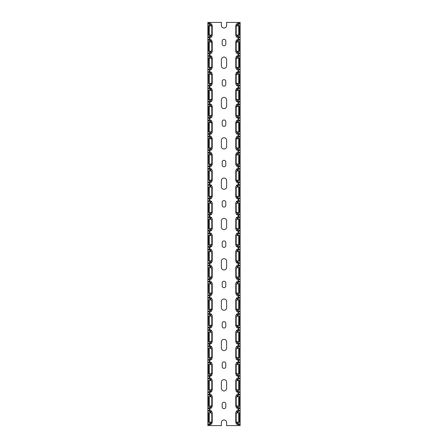 <?xml version="1.0" encoding="UTF-8"?>
<svg xmlns="http://www.w3.org/2000/svg" width="448" height="448" viewBox="0 0 448 448"><rect width="100%" height="100%" fill="white"/><g stroke="black" fill="none" stroke-linecap="round" stroke-linejoin="round"><path stroke-width="0.67" d="M238.034 424.738L238.034 425.6L226.621 425.6L226.621 422.576A2.621 2.621 0 0 0 224 419.955A2.621 2.621 0 0 0 221.379 422.576L221.379 425.6L207.872 425.6L207.872 410.323L210.818 412.423L210.482 412.698M238.554 23.212L238.554 22.4L226.621 22.4L226.621 25.424A2.621 2.621 0 0 1 224 28.045A2.621 2.621 0 0 1 221.379 25.424L221.379 22.4L209.966 22.4L209.966 23.262M210.482 422.374L210.818 422.649L207.872 424.749L211.378 424.206L212.229 422.43L212.229 412.642L211.378 410.866L207.872 410.323M210.818 422.374L212.229 422.374L211.786 421.921L209.373 422.374M209.373 412.698L211.786 413.151L212.229 412.765M212.229 422.374L208.762 422.374L208.757 412.698L210.818 412.698M207.872 405.843L207.872 406.246M207.872 389.715L207.872 390.118M207.872 373.587L207.872 373.99M207.872 357.459L207.872 357.862M207.872 341.331L207.872 341.734M207.872 325.203L207.872 325.606M207.872 309.075L207.872 309.478M207.872 292.947L207.872 293.35M207.872 276.819L207.872 277.222M207.872 260.691L207.872 261.094M207.872 244.563L207.872 244.966M207.872 228.435L207.872 228.838M207.872 212.307L207.872 212.71M207.872 196.179L207.872 196.582M207.872 180.051L207.872 180.454M207.872 163.923L207.872 164.326M207.872 147.795L207.872 148.198M207.872 131.667L207.872 132.07M207.872 115.539L207.872 115.942M207.872 99.411L207.872 99.814M207.872 83.283L207.872 83.686M207.872 67.155L207.872 67.558M207.872 51.027L207.872 51.43M207.872 412.698L207.872 394.15L210.818 396.295L210.482 396.57M207.872 396.57L207.872 378.022L210.818 380.167L210.482 380.442M210.482 390.118L212.229 390.051L211.378 391.95L207.872 392.538L207.995 378.134M207.872 380.442L207.872 361.939L210.818 364.039L210.482 364.314M207.872 376.41L211.378 375.822L212.229 374.046L212.229 364.258L211.378 362.482L207.872 361.939M207.872 364.314L207.872 345.766L210.818 347.911L210.482 348.186M210.482 357.862L212.229 357.795L211.378 359.694L207.872 360.282L207.995 345.878M207.872 348.186L207.872 329.638L210.818 331.783L210.482 332.058M207.872 332.058L207.872 313.555L210.818 315.655L210.482 315.93M210.482 325.606L212.229 325.539L211.378 327.438L207.872 328.026L207.995 313.622M212.229 325.606L208.757 325.606L211.786 325.153L212.229 325.539L212.229 315.874L211.378 314.098L207.872 313.555M207.872 315.93L207.872 297.382L210.818 299.527L210.482 299.802M210.482 309.478L212.229 309.411L211.378 311.31L207.872 311.898L207.995 297.494M207.872 299.802L207.872 281.254L210.818 283.399L210.482 283.674M210.482 293.35L212.229 293.283L211.378 295.182L207.872 295.77L207.995 281.366M207.872 283.674L207.872 265.126L210.818 267.271L210.482 267.546M210.482 277.222L212.229 277.155L211.378 279.054L207.872 279.642L207.995 265.238M207.872 267.546L207.872 249.043L210.818 251.143L210.482 251.418M210.482 261.094L212.229 261.027L211.378 262.926L207.872 263.514L207.995 249.11M212.229 261.094L208.757 261.094L211.786 260.641L212.229 261.027L212.229 251.362L211.378 249.586L207.872 249.043M207.872 251.418L207.872 232.87L210.818 235.015L210.482 235.29M207.872 235.29L207.872 216.787L210.818 218.887L210.482 219.162M207.872 231.258L211.378 230.67L212.229 228.894L212.229 219.106L211.378 217.33L207.872 216.787M207.872 219.162L207.872 200.659L210.818 202.759L210.482 203.034M207.872 215.13L211.378 214.542L212.229 212.766L212.229 202.978L211.378 201.202L207.872 200.659M207.872 203.034L207.872 184.531L210.818 186.631L210.482 186.906M210.482 196.582L212.229 196.515L211.378 198.414L207.872 199.002L207.995 184.598M212.229 196.582L208.757 196.582L211.786 196.129L212.229 196.515L212.229 186.85L211.378 185.074L207.872 184.531M207.872 186.906L207.872 168.403L210.818 170.503L210.482 170.778M210.482 180.454L212.229 180.387L211.378 182.286L207.872 182.874L207.995 168.47M212.229 180.454L208.757 180.454L211.786 180.001L212.229 180.387L212.229 170.722L211.378 168.946L207.872 168.403M207.872 170.778L207.872 152.275L210.818 154.65M212.229 154.717L208.757 154.65L211.786 155.103L212.229 154.717L212.229 164.259L211.786 163.873L208.757 164.326L212.229 164.382L211.378 166.158L207.872 166.746L207.995 152.342M212.229 154.65L211.378 152.818L207.872 152.275M207.872 154.65L207.872 136.147L210.818 138.522M207.872 150.618L211.378 150.03L212.229 148.254L212.229 138.466L211.378 136.69L207.872 136.147M207.872 138.522L207.872 120.019L210.818 122.394M207.872 134.49L211.378 133.902L212.229 132.126L212.229 122.338L211.378 120.562L207.872 120.019M207.872 122.394L207.872 103.891L210.818 106.266M207.872 118.362L211.378 117.774L212.229 115.998L212.229 106.21L211.378 104.434L207.872 103.891M207.872 106.266L207.872 87.763L210.818 89.863L210.482 90.138M207.872 102.234L211.378 101.646L212.229 99.87L212.229 90.082L211.378 88.306L207.872 87.763M207.872 90.138L207.872 71.635L210.818 74.01M212.229 74.077L208.757 74.01L211.786 74.463L212.229 74.077L212.229 83.619L211.786 83.233L208.757 83.686L212.229 83.742L211.378 85.518L207.872 86.106L207.995 71.702M212.229 74.01L211.378 72.178L207.872 71.635M207.872 74.01L207.872 55.507L210.818 57.882M212.229 57.949L208.757 57.882L211.786 58.335L212.229 57.949L212.229 67.491L211.786 67.105L208.757 67.558L212.229 67.614L211.378 69.39L207.872 69.978L207.995 55.574M212.229 57.882L211.378 56.05L207.872 55.507M207.872 57.882L207.872 39.379L210.818 41.754M207.872 53.85L211.378 53.262L212.229 51.486L212.229 41.698L211.378 39.922L207.872 39.379M207.872 39.334L207.872 22.4L209.966 22.4M207.872 421.568L207.872 413.504M207.872 405.44L207.872 397.376M207.872 389.312L207.872 381.248M207.872 373.184L207.872 365.12M207.872 357.056L207.872 354.637M207.872 351.411L207.872 348.992M207.872 340.928L207.872 332.864M207.872 324.8L207.872 316.736M207.872 308.672L207.872 300.608M207.872 292.544L207.872 284.48M207.872 276.416L207.872 273.997M207.872 270.771L207.872 268.352M207.872 260.288L207.872 252.224M207.872 244.16L207.872 236.096M207.872 228.032L207.872 219.968M207.872 211.904L207.872 203.84M207.872 195.776L207.872 193.357M207.872 190.131L207.872 187.712M207.872 179.648L207.872 171.584M207.872 163.52L207.872 155.456M207.872 147.392L207.872 139.328M207.872 131.264L207.872 123.2M207.872 115.136L207.872 112.717M207.872 109.491L207.872 107.072M207.872 99.008L207.872 90.944M207.872 82.88L207.872 74.816M207.872 66.752L207.872 58.688M207.872 408.666L211.378 408.078L212.229 406.302L212.229 396.514L211.378 394.738L207.872 394.15M210.482 406.246L212.229 406.246L211.786 405.793L209.373 406.246M209.373 396.57L211.786 397.023L212.229 396.637M212.229 406.246L208.762 406.246L208.757 396.57L210.818 396.57M210.818 406.246L207.872 408.621M212.229 390.118L208.757 390.118L211.786 389.665L212.229 390.051L212.229 380.386L211.378 378.61L207.872 378.022M209.373 380.442L211.786 380.895L212.229 380.509M210.818 380.442L208.762 380.442L208.757 390.118L209.373 390.118M210.818 390.118L207.995 392.426M210.482 373.99L212.229 373.99L211.786 373.537L209.373 373.99M209.373 364.314L211.786 364.767L212.229 364.381M212.229 373.99L208.762 373.99L208.757 364.314L210.818 364.314M210.818 373.99L207.872 376.365M212.229 357.862L208.757 357.862L211.786 357.409L212.229 357.795L212.229 348.13L211.378 346.354L207.872 345.766M209.373 348.186L211.786 348.639L212.229 348.253M210.818 348.186L208.762 348.186L208.757 357.862L209.373 357.862M210.818 357.862L207.995 360.17M207.872 344.154L211.378 343.566L212.229 341.79L212.229 332.002L211.378 330.226L207.872 329.638M210.482 341.734L212.229 341.734L211.786 341.281L209.373 341.734M209.373 332.058L211.786 332.511L212.229 332.125M212.229 341.734L208.762 341.734L208.757 332.058L210.818 332.058M210.818 341.734L207.872 344.109M209.373 315.93L211.786 316.383L212.229 315.997M210.818 315.93L208.762 315.93L208.757 325.606L209.373 325.606M210.818 325.606L207.995 327.914M212.229 309.478L208.757 309.478L211.786 309.025L212.229 309.411L212.229 299.746L211.378 297.97L207.872 297.382M209.373 299.802L211.786 300.255L212.229 299.869M210.818 299.802L208.762 299.802L208.757 309.478L209.373 309.478M210.818 309.478L207.995 311.786M212.229 293.35L208.757 293.35L211.786 292.897L212.229 293.283L212.229 283.618L211.378 281.842L207.872 281.254M209.373 283.674L211.786 284.127L212.229 283.741M210.818 283.674L208.762 283.674L208.757 293.35L209.373 293.35M210.818 293.35L207.995 295.658M212.229 277.222L208.757 277.222L211.786 276.769L212.229 277.155L212.229 267.49L211.378 265.714L207.872 265.126M209.373 267.546L211.786 267.999L212.229 267.613M210.818 267.546L208.762 267.546L208.757 277.222L209.373 277.222M210.818 277.222L207.995 279.53M209.373 251.418L211.786 251.871L212.229 251.485M210.818 251.418L208.762 251.418L208.757 261.094L209.373 261.094M210.818 261.094L207.995 263.402M207.872 247.386L211.378 246.798L212.229 245.022L212.229 235.234L211.378 233.458L207.872 232.87M210.482 244.966L212.229 244.966L211.786 244.513L209.373 244.966M209.373 235.29L211.786 235.743L212.229 235.357M212.229 244.966L208.762 244.966L208.757 235.29L210.818 235.29M210.818 244.966L207.872 247.341M210.482 228.838L212.229 228.838L211.786 228.385L209.373 228.838M209.373 219.162L211.786 219.615L212.229 219.229M212.229 228.838L208.762 228.838L208.757 219.162L210.818 219.162M210.818 228.838L207.872 231.213M210.482 212.71L212.229 212.71L211.786 212.257L209.373 212.71M209.373 203.034L211.786 203.487L212.229 203.101M212.229 212.71L208.762 212.71L208.757 203.034L210.818 203.034M210.818 212.71L207.872 215.085M209.373 186.906L211.786 187.359L212.229 186.973M210.818 186.906L208.762 186.906L208.757 196.582L209.373 196.582M210.818 196.582L207.995 198.89M209.373 170.778L211.786 171.231L212.229 170.845M210.818 170.778L208.762 170.778L208.757 180.454L209.373 180.454M210.818 180.454L207.995 182.762M210.818 164.326L207.995 166.634M208.762 148.198L212.229 148.131L211.786 147.745L208.757 148.198L208.757 138.522L211.786 138.975L212.229 138.589M208.762 138.522L212.229 138.522M210.818 148.198L207.872 150.573M208.762 132.07L212.229 132.003L211.786 131.617L208.757 132.07L208.757 122.394L211.786 122.847L212.229 122.461M208.762 122.394L212.229 122.394M210.818 132.07L207.872 134.445M208.762 115.942L212.229 115.875L211.786 115.489L208.757 115.942L208.757 106.266L211.786 106.719L212.229 106.333M208.762 106.266L212.229 106.266M210.818 115.942L207.872 118.317M208.762 99.814L212.229 99.747L211.786 99.361L208.757 99.814L208.757 90.138L211.786 90.591L212.229 90.205M208.762 90.138L212.229 90.138M210.818 99.814L207.872 102.189M210.818 83.686L207.995 85.994M210.818 67.558L207.995 69.866M208.762 51.43L212.229 51.363L211.786 50.977L208.757 51.43L208.757 41.754L211.786 42.207L212.229 41.821M208.757 41.754L212.229 41.754M210.818 51.43L207.872 53.805M207.872 37.722L211.378 37.134L212.229 35.358L212.229 25.57L211.378 23.794L207.872 23.206M212.229 35.235L211.786 34.849L208.757 35.302L208.757 25.626L211.786 26.079L212.229 25.693M208.762 25.626L212.229 25.626M210.818 25.626L207.872 23.251M210.818 35.302L207.872 37.677M221.379 382.256L221.379 388.304A2.621 2.621 0 0 0 224 390.925A2.621 2.621 0 0 0 226.621 388.304L226.621 382.256A2.621 2.621 0 0 0 224 379.635A2.621 2.621 0 0 0 221.379 382.256M222.186 404.029L222.186 406.851A1.814 1.814 0 0 0 224 408.666A1.814 1.814 0 0 0 225.814 406.851L225.814 404.029A1.814 1.814 0 0 0 224 402.214A1.814 1.814 0 0 0 222.186 404.029M221.379 341.936L221.379 347.984A2.621 2.621 0 0 0 224 350.605A2.621 2.621 0 0 0 226.621 347.984L226.621 341.936A2.621 2.621 0 0 0 224 339.315A2.621 2.621 0 0 0 221.379 341.936M222.186 363.709L222.186 366.531A1.814 1.814 0 0 0 224 368.346A1.814 1.814 0 0 0 225.814 366.531L225.814 363.709A1.814 1.814 0 0 0 224 361.894A1.814 1.814 0 0 0 222.186 363.709M221.379 301.616L221.379 307.664A2.621 2.621 0 0 0 224 310.285A2.621 2.621 0 0 0 226.621 307.664L226.621 301.616A2.621 2.621 0 0 0 224 298.995A2.621 2.621 0 0 0 221.379 301.616M222.186 323.389L222.186 326.211A1.814 1.814 0 0 0 224 328.026A1.814 1.814 0 0 0 225.814 326.211L225.814 323.389A1.814 1.814 0 0 0 224 321.574A1.814 1.814 0 0 0 222.186 323.389M221.379 261.296L221.379 267.344A2.621 2.621 0 0 0 224 269.965A2.621 2.621 0 0 0 226.621 267.344L226.621 261.296A2.621 2.621 0 0 0 224 258.675A2.621 2.621 0 0 0 221.379 261.296M222.186 283.069L222.186 285.891A1.814 1.814 0 0 0 224 287.706A1.814 1.814 0 0 0 225.814 285.891L225.814 283.069A1.814 1.814 0 0 0 224 281.254A1.814 1.814 0 0 0 222.186 283.069M221.379 220.976L221.379 227.024A2.621 2.621 0 0 0 224 229.645A2.621 2.621 0 0 0 226.621 227.024L226.621 220.976A2.621 2.621 0 0 0 224 218.355A2.621 2.621 0 0 0 221.379 220.976M222.186 242.749L222.186 245.571A1.814 1.814 0 0 0 224 247.386A1.814 1.814 0 0 0 225.814 245.571L225.814 242.749A1.814 1.814 0 0 0 224 240.934A1.814 1.814 0 0 0 222.186 242.749M221.379 180.656L221.379 186.704A2.621 2.621 0 0 0 224 189.325A2.621 2.621 0 0 0 226.621 186.704L226.621 180.656A2.621 2.621 0 0 0 224 178.035A2.621 2.621 0 0 0 221.379 180.656M222.186 202.429L222.186 205.251A1.814 1.814 0 0 0 224 207.066A1.814 1.814 0 0 0 225.814 205.251L225.814 202.429A1.814 1.814 0 0 0 224 200.614A1.814 1.814 0 0 0 222.186 202.429M221.379 140.336L221.379 146.384A2.621 2.621 0 0 0 224 149.005A2.621 2.621 0 0 0 226.621 146.384L226.621 140.336A2.621 2.621 0 0 0 224 137.715A2.621 2.621 0 0 0 221.379 140.336M222.186 162.109L222.186 164.931A1.814 1.814 0 0 0 224 166.746A1.814 1.814 0 0 0 225.814 164.931L225.814 162.109A1.814 1.814 0 0 0 224 160.294A1.814 1.814 0 0 0 222.186 162.109M221.379 100.016L221.379 106.064A2.621 2.621 0 0 0 224 108.685A2.621 2.621 0 0 0 226.621 106.064L226.621 100.016A2.621 2.621 0 0 0 224 97.395A2.621 2.621 0 0 0 221.379 100.016M222.186 121.789L222.186 124.611A1.814 1.814 0 0 0 224 126.426A1.814 1.814 0 0 0 225.814 124.611L225.814 121.789A1.814 1.814 0 0 0 224 119.974A1.814 1.814 0 0 0 222.186 121.789M221.379 59.696L221.379 65.744A2.621 2.621 0 0 0 224 68.365A2.621 2.621 0 0 0 226.621 65.744L226.621 59.696A2.621 2.621 0 0 0 224 57.075A2.621 2.621 0 0 0 221.379 59.696M222.186 81.469L222.186 84.291A1.814 1.814 0 0 0 224 86.106A1.814 1.814 0 0 0 225.814 84.291L225.814 81.469A1.814 1.814 0 0 0 224 79.654A1.814 1.814 0 0 0 222.186 81.469M222.186 41.149L222.186 43.971A1.814 1.814 0 0 0 224 45.786A1.814 1.814 0 0 0 225.814 43.971L225.814 41.149A1.814 1.814 0 0 0 224 39.334A1.814 1.814 0 0 0 222.186 41.149M209.966 37.666L209.966 39.39M209.966 53.794L209.966 55.518M209.966 69.922L209.966 71.646M209.966 86.05L209.966 87.774M209.966 102.178L209.966 103.902M209.966 118.306L209.966 120.03M209.966 134.434L209.966 136.158M209.966 150.562L209.966 152.286M209.966 166.69L209.966 168.414M209.966 182.818L209.966 184.542M209.966 198.946L209.966 200.67M209.966 215.074L209.966 216.798M209.966 231.202L209.966 232.926M209.966 247.33L209.966 249.054M209.966 263.458L209.966 265.182M209.966 279.586L209.966 281.31M209.966 295.714L209.966 297.438M209.966 311.842L209.966 313.566M209.966 327.97L209.966 329.694M209.966 344.098L209.966 345.822M209.966 360.226L209.966 361.95M209.966 376.354L209.966 378.078M209.966 392.482L209.966 394.206M209.966 408.61L209.966 410.334M209.966 424.738L209.966 425.6M212.229 35.302L208.762 35.302M238.034 425.6L240.128 425.6L240.128 410.323L237.182 412.423L237.518 412.698M237.518 422.374L237.182 422.649L240.128 424.749L236.622 424.206L235.771 422.43L235.771 412.642L236.622 410.866L240.128 410.323M237.182 422.374L235.771 422.374L236.214 421.921L238.627 422.374M238.627 412.698L236.214 413.151L235.771 412.765M235.771 422.374L239.238 422.374L239.243 412.698L237.182 412.698M240.128 405.843L240.128 406.246M240.128 389.715L240.128 390.118M240.128 373.587L240.128 373.99M240.128 357.459L240.128 357.862M240.128 341.331L240.128 341.734M240.128 325.203L240.128 325.606M240.128 309.075L240.128 309.478M240.128 292.947L240.128 293.35M240.128 276.819L240.128 277.222M240.128 260.691L240.128 261.094M240.128 244.563L240.128 244.966M240.128 228.435L240.128 228.838M240.128 212.307L240.128 212.71M240.128 196.179L240.128 196.582M240.128 180.051L240.128 180.454M240.128 163.923L240.128 164.326M240.128 147.795L240.128 148.198M240.128 131.667L240.128 132.07M240.128 115.539L240.128 115.942M240.128 99.411L240.128 99.814M240.128 83.283L240.128 83.686M240.128 67.155L240.128 67.558M240.128 51.027L240.128 51.43M240.128 421.568L240.128 413.504M240.128 405.44L240.128 397.376M240.128 389.312L240.128 381.248M240.128 373.184L240.128 365.12M240.128 357.056L240.128 354.637M240.128 351.411L240.128 348.992M240.128 340.928L240.128 332.864M240.128 324.8L240.128 316.736M240.128 308.672L240.128 300.608M240.128 292.544L240.128 284.48M240.128 276.416L240.128 273.997M240.128 270.771L240.128 268.352M240.128 260.288L240.128 252.224M240.128 244.16L240.128 236.096M240.128 228.032L240.128 219.968M240.128 211.904L240.128 203.84M240.128 195.776L240.128 193.357M240.128 190.131L240.128 187.712M240.128 179.648L240.128 171.584M240.128 163.52L240.128 155.456M240.128 147.392L240.128 139.328M240.128 131.264L240.128 123.2M240.128 115.136L240.128 112.717M240.128 109.491L240.128 107.072M240.128 99.008L240.128 90.944M240.128 82.88L240.128 74.816M240.128 66.752L240.128 58.688M240.128 53.85L236.622 53.262L235.771 51.486L235.771 41.698L236.622 39.922L240.128 39.334L240.128 22.4L238.554 22.4M240.128 39.334L237.182 41.754M240.128 57.882L240.128 39.379M240.128 74.01L240.128 69.933L236.622 69.39L235.771 67.614L235.771 57.826L236.622 56.05L240.128 55.462L237.182 57.882M237.182 67.558L240.128 69.933L240.128 55.507M240.128 90.138L240.128 86.061L236.622 85.518L235.771 83.742L235.771 73.954L236.622 72.178L240.128 71.59L237.182 74.01M237.182 83.686L240.128 86.061L240.128 71.635M240.128 102.234L236.622 101.646L235.771 99.87L235.771 90.082L236.622 88.306L240.128 87.763L237.182 89.863L237.518 90.138M240.128 106.266L240.128 87.763M240.128 118.362L236.622 117.774L235.771 115.998L235.771 106.21L236.622 104.434L240.128 103.891L237.182 106.266M240.128 122.394L240.128 103.891M240.128 134.49L236.622 133.902L235.771 132.126L235.771 122.338L236.622 120.562L240.128 120.019L237.182 122.394M240.128 138.522L240.128 120.019M240.128 150.618L236.622 150.03L235.771 148.254L235.771 138.466L236.622 136.69L240.128 136.147L237.182 138.522M240.128 154.65L240.128 136.147M240.128 170.778L240.128 166.701L236.622 166.158L235.771 164.382L235.771 154.594L236.622 152.818L240.128 152.23L237.182 154.65M237.182 164.326L240.128 166.701L240.128 152.275M240.128 186.906L240.128 182.829L236.622 182.286L235.771 180.51L235.771 170.722L236.622 168.946L240.128 168.403L237.182 170.503L237.518 170.778M237.518 180.454L237.182 180.729L240.128 182.829L240.128 168.403M240.128 203.034L240.128 198.957L236.622 198.414L235.771 196.638L235.771 186.85L236.622 185.074L240.128 184.531L237.182 186.631L237.518 186.906M237.518 196.582L237.182 196.857L240.128 198.957L240.128 184.531M240.128 215.13L236.622 214.542L235.771 212.766L235.771 202.978L236.622 201.202L240.128 200.659L237.182 202.759L237.518 203.034M240.128 219.162L240.128 200.659M240.128 231.258L236.622 230.67L235.771 228.894L235.771 219.106L236.622 217.33L240.128 216.787L237.182 218.887L237.518 219.162M240.128 235.29L240.128 216.787M240.128 251.418L240.128 232.87L237.182 235.015L237.518 235.29M240.128 267.546L240.128 263.469L236.622 262.926L235.771 261.15L235.771 251.362L236.622 249.586L240.128 249.043L237.182 251.143L237.518 251.418M237.518 261.094L237.182 261.369L240.128 263.469L240.128 249.043M237.518 277.222L235.771 277.155L236.622 279.054L240.128 279.642L240.128 265.126L237.182 267.271L237.518 267.546M240.128 283.674L240.005 265.238M237.518 293.35L235.771 293.283L236.622 295.182L240.128 295.77L240.128 281.254L237.182 283.399L237.518 283.674M240.128 299.802L240.005 281.366M237.518 309.478L235.771 309.411L236.622 311.31L240.128 311.898L240.128 297.382L237.182 299.527L237.518 299.802M240.128 315.93L240.005 297.494M240.128 332.058L240.128 327.981L236.622 327.438L235.771 325.662L235.771 315.874L236.622 314.098L240.128 313.555L237.182 315.655L237.518 315.93M237.518 325.606L237.182 325.881L240.128 327.981L240.128 313.555M240.128 348.186L240.128 329.638L237.182 331.783L237.518 332.058M237.518 357.862L235.771 357.795L236.622 359.694L240.128 360.282L240.128 345.766L237.182 347.911L237.518 348.186M240.128 364.314L240.005 345.878M240.128 376.41L236.622 375.822L235.771 374.046L235.771 364.258L236.622 362.482L240.128 361.939L237.182 364.039L237.518 364.314M240.128 380.442L240.128 361.939M237.518 390.118L235.771 390.051L236.622 391.95L240.128 392.538L240.128 378.022L237.182 380.167L237.518 380.442M240.128 396.57L240.005 378.134M240.128 412.698L240.128 394.15L237.182 396.295L237.518 396.57M240.128 408.666L236.622 408.078L235.771 406.302L235.771 396.514L236.622 394.738L240.128 394.15M237.518 406.246L235.771 406.246L236.214 405.793L238.627 406.246M238.627 396.57L236.214 397.023L235.771 396.637M235.771 406.246L239.238 406.246L239.243 396.57L237.182 396.57M237.182 406.246L240.128 408.621M235.771 390.118L239.243 390.118L236.214 389.665L235.771 390.051L235.771 380.386L236.622 378.61L240.128 378.022M238.627 380.442L236.214 380.895L235.771 380.509M237.182 380.442L239.238 380.442L239.243 390.118L238.627 390.118M237.182 390.118L240.005 392.426M237.518 373.99L235.771 373.99L236.214 373.537L238.627 373.99M238.627 364.314L236.214 364.767L235.771 364.381M235.771 373.99L239.238 373.99L239.243 364.314L237.182 364.314M237.182 373.99L240.128 376.365M235.771 357.862L239.243 357.862L236.214 357.409L235.771 357.795L235.771 348.13L236.622 346.354L240.128 345.766M238.627 348.186L236.214 348.639L235.771 348.253M237.182 348.186L239.238 348.186L239.243 357.862L238.627 357.862M237.182 357.862L240.005 360.17M240.128 344.154L236.622 343.566L235.771 341.79L235.771 332.002L236.622 330.226L240.128 329.638M237.518 341.734L235.771 341.734L236.214 341.281L238.627 341.734M238.627 332.058L236.214 332.511L235.771 332.125M235.771 341.734L239.238 341.734L239.243 332.058L237.182 332.058M237.182 341.734L240.128 344.109M237.182 325.606L235.771 325.606L236.214 325.153L238.627 325.606M238.627 315.93L236.214 316.383L235.771 315.997M235.771 325.606L239.238 325.606L239.243 315.93L237.182 315.93M235.771 309.478L239.243 309.478L236.214 309.025L235.771 309.411L235.771 299.746L236.622 297.97L240.128 297.382M238.627 299.802L236.214 300.255L235.771 299.869M237.182 299.802L239.238 299.802L239.243 309.478L238.627 309.478M237.182 309.478L240.005 311.786M235.771 293.35L239.243 293.35L236.214 292.897L235.771 293.283L235.771 283.618L236.622 281.842L240.128 281.254M238.627 283.674L236.214 284.127L235.771 283.741M237.182 283.674L239.238 283.674L239.243 293.35L238.627 293.35M237.182 293.35L240.005 295.658M235.771 277.222L239.243 277.222L236.214 276.769L235.771 277.155L235.771 267.49L236.622 265.714L240.128 265.126M238.627 267.546L236.214 267.999L235.771 267.613M237.182 267.546L239.238 267.546L239.243 277.222L238.627 277.222M237.182 277.222L240.005 279.53M237.182 261.094L235.771 261.094L236.214 260.641L238.627 261.094M238.627 251.418L236.214 251.871L235.771 251.485M235.771 261.094L239.238 261.094L239.243 251.418L237.182 251.418M240.128 247.386L236.622 246.798L235.771 245.022L235.771 235.234L236.622 233.458L240.128 232.87M237.518 244.966L235.771 244.966L236.214 244.513L238.627 244.966M238.627 235.29L236.214 235.743L235.771 235.357M235.771 244.966L239.238 244.966L239.243 235.29L237.182 235.29M237.182 244.966L240.128 247.341M237.518 228.838L235.771 228.838L236.214 228.385L238.627 228.838M238.627 219.162L236.214 219.615L235.771 219.229M235.771 228.838L239.238 228.838L239.243 219.162L237.182 219.162M237.182 228.838L240.128 231.213M237.518 212.71L235.771 212.71L236.214 212.257L238.627 212.71M238.627 203.034L236.214 203.487L235.771 203.101M235.771 212.71L239.238 212.71L239.243 203.034L237.182 203.034M237.182 212.71L240.128 215.085M237.182 196.582L235.771 196.582L236.214 196.129L238.627 196.582M238.627 186.906L236.214 187.359L235.771 186.973M235.771 196.582L239.238 196.582L239.243 186.906L237.182 186.906M237.182 180.454L235.771 180.454L236.214 180.001L238.627 180.454M238.627 170.778L236.214 171.231L235.771 170.845M235.771 180.454L239.238 180.454L239.243 170.778L237.182 170.778M239.238 164.326L235.771 164.259L236.214 163.873L239.243 164.326L239.243 154.65L236.214 155.103L235.771 154.717M239.238 148.198L235.771 148.131L236.214 147.745L239.243 148.198L239.243 138.522L236.214 138.975L235.771 138.589M237.182 148.198L240.128 150.573M239.238 132.07L235.771 132.003L236.214 131.617L239.243 132.07L239.243 122.394L236.214 122.847L235.771 122.461M237.182 132.07L240.128 134.445M239.238 115.942L235.771 115.875L236.214 115.489L239.243 115.942L239.243 106.266L236.214 106.719L235.771 106.333M237.182 115.942L240.128 118.317M239.238 99.814L235.771 99.747L236.214 99.361L239.243 99.814L239.243 90.138L236.214 90.591L235.771 90.205M238.627 90.138L235.771 90.138M237.182 99.814L240.128 102.189M239.238 83.686L235.771 83.619L236.214 83.233L239.243 83.686L239.243 74.01L236.214 74.463L235.771 74.077M239.238 67.558L235.771 67.491L236.214 67.105L239.243 67.558L239.243 57.882L236.214 58.335L235.771 57.949M239.238 51.43L235.771 51.363L236.214 50.977L239.243 51.43L239.243 41.754L236.214 42.207L235.771 41.821M237.182 51.43L240.128 53.805M240.128 37.722L236.622 37.134L235.771 35.358L235.771 25.57L236.622 23.794L240.128 23.206M235.771 35.235L236.214 34.849L239.243 35.302L239.243 25.626L236.214 26.079L235.771 25.693M237.182 25.626L240.128 23.251M237.182 35.302L240.128 37.677M238.034 22.4L238.034 23.262M238.034 37.666L238.034 39.39M238.034 53.794L238.034 55.518M238.034 69.922L238.034 71.646M238.034 86.05L238.034 87.774M238.034 102.178L238.034 103.902M238.034 118.306L238.034 120.03M238.034 134.434L238.034 136.158M238.034 150.562L238.034 152.286M238.034 166.69L238.034 168.414M238.034 182.818L238.034 184.542M238.034 198.946L238.034 200.67M238.034 215.074L238.034 216.798M238.034 231.202L238.034 232.926M238.034 247.33L238.034 249.054M238.034 263.458L238.034 265.182M238.034 279.586L238.034 281.31M238.034 295.714L238.034 297.438M238.034 311.842L238.034 313.566M238.034 327.97L238.034 329.694M238.034 344.098L238.034 345.822M238.034 360.226L238.034 361.95M238.034 376.354L238.034 378.078M238.034 392.482L238.034 394.206M238.034 408.61L238.034 410.334M235.771 25.626L239.238 25.626M235.771 35.302L239.238 35.302M235.771 41.754L239.238 41.754M235.771 57.882L239.238 57.882M235.771 74.01L239.238 74.01M235.771 106.266L239.238 106.266M235.771 122.394L239.238 122.394M235.771 138.522L239.238 138.522M235.771 154.65L239.238 154.65M211.786 421.921L211.786 413.151M209.272 422.195L209.272 412.877M207.995 424.682L207.995 410.39M211.786 405.793L211.786 397.023M209.272 406.067L209.272 396.749M207.995 408.554L207.995 394.262M211.786 389.665L211.786 380.895M209.272 389.939L209.272 380.621M211.786 373.537L211.786 364.767M209.272 373.811L209.272 364.493M207.995 376.298L207.995 362.006M211.786 357.409L211.786 348.639M209.272 357.683L209.272 348.365M211.786 341.281L211.786 332.511M209.272 341.555L209.272 332.237M207.995 344.042L207.995 329.75M211.786 325.153L211.786 316.383M209.272 325.427L209.272 316.109M211.786 309.025L211.786 300.255M209.272 309.299L209.272 299.981M211.786 292.897L211.786 284.127M209.272 293.171L209.272 283.853M211.786 276.769L211.786 267.999M209.272 277.043L209.272 267.725M211.786 260.641L211.786 251.871M209.272 260.915L209.272 251.597M211.786 244.513L211.786 235.743M209.272 244.787L209.272 235.469M207.995 247.274L207.995 232.982M211.786 228.385L211.786 219.615M209.272 228.659L209.272 219.341M207.995 231.146L207.995 216.854M211.786 212.257L211.786 203.487M209.272 212.531L209.272 203.213M207.995 215.018L207.995 200.726M211.786 196.129L211.786 187.359M209.272 196.403L209.272 187.085M211.786 180.001L211.786 171.231M209.272 180.275L209.272 170.957M211.786 163.873L211.786 155.103M209.272 164.147L209.272 154.829M211.786 147.745L211.786 138.975M209.272 148.019L209.272 138.701M207.995 150.506L207.995 136.214M211.786 131.617L211.786 122.847M209.272 131.891L209.272 122.573M207.995 134.378L207.995 120.086M211.786 115.489L211.786 106.719M209.272 115.763L209.272 106.445M207.995 118.25L207.995 103.958M211.786 99.361L211.786 90.591M209.272 99.635L209.272 90.317M207.995 102.122L207.995 87.83M211.786 83.233L211.786 74.463M209.272 83.507L209.272 74.189M211.786 67.105L211.786 58.335M209.272 67.379L209.272 58.061M211.786 50.977L211.786 42.207M209.272 51.251L209.272 41.933M207.995 53.738L207.995 39.446M211.786 34.849L211.786 26.079M209.272 35.123L209.272 25.805M207.995 37.61L207.995 23.318M209.446 425.6L209.446 424.788M209.446 410.284L209.446 408.66M209.446 394.156L209.446 392.532M209.446 378.028L209.446 376.404M209.446 361.9L209.446 360.276M209.446 345.772L209.446 344.148M209.446 329.644L209.446 328.02M209.446 313.516L209.446 311.892M209.446 297.388L209.446 295.764M209.446 281.26L209.446 279.636M209.446 265.132L209.446 263.508M209.446 249.004L209.446 247.38M209.446 232.876L209.446 231.252M209.446 216.748L209.446 215.124M209.446 200.62L209.446 198.996M209.446 184.492L209.446 182.868M209.446 168.364L209.446 166.74M209.446 152.236L209.446 150.612M209.446 136.108L209.446 134.484M209.446 119.98L209.446 118.356M209.446 103.852L209.446 102.228M209.446 87.724L209.446 86.1M209.446 71.596L209.446 69.972M209.446 55.468L209.446 53.844M209.446 39.34L209.446 37.716M209.446 23.212L209.446 22.4M211.775 24.416L209.67 24.416M211.775 36.512L209.67 36.512M211.775 40.544L209.67 40.544M211.775 52.64L209.67 52.64M211.775 56.672L209.67 56.672M211.775 68.768L209.67 68.768M211.775 72.8L209.67 72.8M211.775 84.896L209.67 84.896M211.775 88.928L209.67 88.928M211.775 101.024L209.67 101.024M211.775 105.056L209.67 105.056M211.775 117.152L209.67 117.152M211.775 121.184L209.67 121.184M211.775 133.28L209.67 133.28M211.775 137.312L209.67 137.312M211.775 149.408L209.67 149.408M211.775 153.44L209.67 153.44M211.775 165.536L209.67 165.536M211.775 169.568L209.67 169.568M211.775 181.664L209.67 181.664M211.775 185.696L209.67 185.696M211.775 197.792L209.67 197.792M211.775 201.824L209.67 201.824M211.775 213.92L209.67 213.92M211.775 217.952L209.67 217.952M211.775 230.048L209.67 230.048M211.775 234.08L209.67 234.08M211.775 246.176L209.67 246.176M211.775 250.208L209.67 250.208M211.775 262.304L209.67 262.304M211.775 266.336L209.67 266.336M211.775 278.432L209.67 278.432M211.775 282.464L209.67 282.464M211.775 294.56L209.67 294.56M211.775 298.592L209.67 298.592M211.775 310.688L209.67 310.688M211.775 314.72L209.67 314.72M211.775 326.816L209.67 326.816M211.775 330.848L209.67 330.848M211.775 342.944L209.67 342.944M211.775 346.976L209.67 346.976M211.775 359.072L209.67 359.072M211.775 363.104L209.67 363.104M211.775 375.2L209.67 375.2M211.775 379.232L209.67 379.232M211.775 391.328L209.67 391.328M211.775 395.36L209.67 395.36M211.775 407.456L209.67 407.456M211.775 411.488L209.67 411.488M211.775 423.584L209.67 423.584M238.728 422.195L238.728 412.877M236.214 421.921L236.214 413.151M240.005 424.682L240.005 410.39M238.728 406.067L238.728 396.749M236.214 405.793L236.214 397.023M240.005 408.554L240.005 394.262M238.728 389.939L238.728 380.621M236.214 389.665L236.214 380.895M238.728 373.811L238.728 364.493M236.214 373.537L236.214 364.767M240.005 376.298L240.005 362.006M238.728 357.683L238.728 348.365M236.214 357.409L236.214 348.639M238.728 341.555L238.728 332.237M236.214 341.281L236.214 332.511M240.005 344.042L240.005 329.75M238.728 325.427L238.728 316.109M236.214 325.153L236.214 316.383M240.005 327.914L240.005 313.622M238.728 309.299L238.728 299.981M236.214 309.025L236.214 300.255M238.728 293.171L238.728 283.853M236.214 292.897L236.214 284.127M238.728 277.043L238.728 267.725M236.214 276.769L236.214 267.999M238.728 260.915L238.728 251.597M236.214 260.641L236.214 251.871M240.005 263.402L240.005 249.11M238.728 244.787L238.728 235.469M236.214 244.513L236.214 235.743M240.005 247.274L240.005 232.982M238.728 228.659L238.728 219.341M236.214 228.385L236.214 219.615M240.005 231.146L240.005 216.854M238.728 212.531L238.728 203.213M236.214 212.257L236.214 203.487M240.005 215.018L240.005 200.726M238.728 196.403L238.728 187.085M236.214 196.129L236.214 187.359M240.005 198.89L240.005 184.598M238.728 180.275L238.728 170.957M236.214 180.001L236.214 171.231M240.005 182.762L240.005 168.47M238.728 164.147L238.728 154.829M236.214 163.873L236.214 155.103M240.005 166.634L240.005 152.342M238.728 148.019L238.728 138.701M236.214 147.745L236.214 138.975M240.005 150.506L240.005 136.214M238.728 131.891L238.728 122.573M236.214 131.617L236.214 122.847M240.005 134.378L240.005 120.086M238.728 115.763L238.728 106.445M236.214 115.489L236.214 106.719M240.005 118.25L240.005 103.958M238.728 99.635L238.728 90.317M236.214 99.361L236.214 90.591M240.005 102.122L240.005 87.83M238.728 83.507L238.728 74.189M236.214 83.233L236.214 74.463M240.005 85.994L240.005 71.702M238.728 67.379L238.728 58.061M236.214 67.105L236.214 58.335M240.005 69.866L240.005 55.574M238.728 51.251L238.728 41.933M236.214 50.977L236.214 42.207M240.005 53.738L240.005 39.446M238.728 35.123L238.728 25.805M236.214 34.849L236.214 26.079M240.005 37.61L240.005 23.318M238.554 425.6L238.554 424.788M238.554 410.284L238.554 408.66M238.554 394.156L238.554 392.532M238.554 378.028L238.554 376.404M238.554 361.9L238.554 360.276M238.554 345.772L238.554 344.148M238.554 329.644L238.554 328.02M238.554 313.516L238.554 311.892M238.554 297.388L238.554 295.764M238.554 281.26L238.554 279.636M238.554 265.132L238.554 263.508M238.554 249.004L238.554 247.38M238.554 232.876L238.554 231.252M238.554 216.748L238.554 215.124M238.554 200.62L238.554 198.996M238.554 184.492L238.554 182.868M238.554 168.364L238.554 166.74M238.554 152.236L238.554 150.612M238.554 136.108L238.554 134.484M238.554 119.98L238.554 118.356M238.554 103.852L238.554 102.228M238.554 87.724L238.554 86.1M238.554 71.596L238.554 69.972M238.554 55.468L238.554 53.844M238.554 39.34L238.554 37.716M236.225 24.416L238.33 24.416M236.225 36.512L238.33 36.512M236.225 40.544L238.33 40.544M236.225 52.64L238.33 52.64M236.225 56.672L238.33 56.672M236.225 68.768L238.33 68.768M236.225 72.8L238.33 72.8M236.225 84.896L238.33 84.896M236.225 88.928L238.33 88.928M236.225 101.024L238.33 101.024M236.225 105.056L238.33 105.056M236.225 117.152L238.33 117.152M236.225 121.184L238.33 121.184M236.225 133.28L238.33 133.28M236.225 137.312L238.33 137.312M236.225 149.408L238.33 149.408M236.225 153.44L238.33 153.44M236.225 165.536L238.33 165.536M236.225 169.568L238.33 169.568M236.225 181.664L238.33 181.664M236.225 185.696L238.33 185.696M236.225 197.792L238.33 197.792M236.225 201.824L238.33 201.824M236.225 213.92L238.33 213.92M236.225 217.952L238.33 217.952M236.225 230.048L238.33 230.048M236.225 234.08L238.33 234.08M236.225 246.176L238.33 246.176M236.225 250.208L238.33 250.208M236.225 262.304L238.33 262.304M236.225 266.336L238.33 266.336M236.225 278.432L238.33 278.432M236.225 282.464L238.33 282.464M236.225 294.56L238.33 294.56M236.225 298.592L238.33 298.592M236.225 310.688L238.33 310.688M236.225 314.72L238.33 314.72M236.225 326.816L238.33 326.816M236.225 330.848L238.33 330.848M236.225 342.944L238.33 342.944M236.225 346.976L238.33 346.976M236.225 359.072L238.33 359.072M236.225 363.104L238.33 363.104M236.225 375.2L238.33 375.2M236.225 379.232L238.33 379.232M236.225 391.328L238.33 391.328M236.225 395.36L238.33 395.36M236.225 407.456L238.33 407.456M236.225 411.488L238.33 411.488M236.225 423.584L238.33 423.584M208.757 164.326L208.757 154.65M208.757 83.686L208.757 74.01M208.757 67.558L208.757 57.882"/></g></svg>
